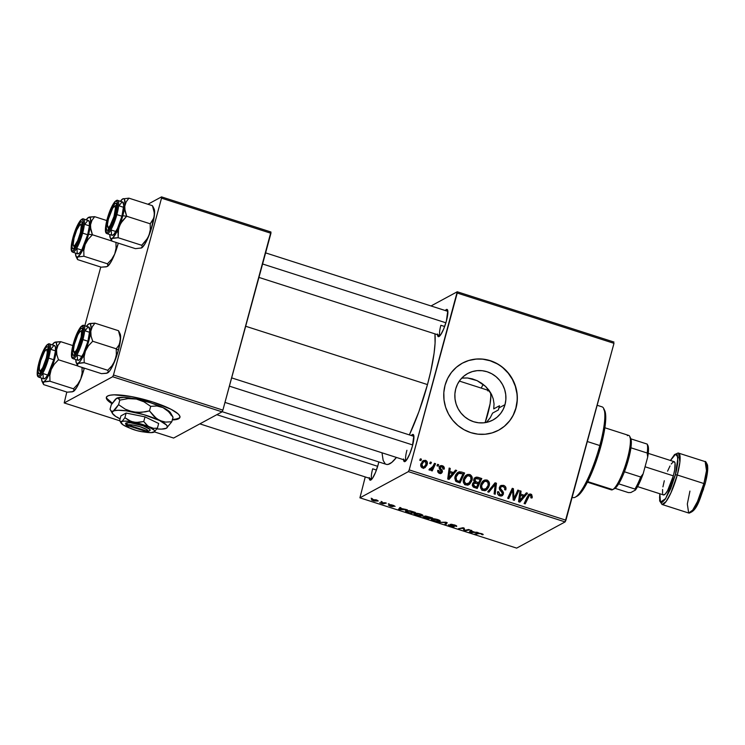 <?xml version="1.0" encoding="UTF-8"?>
<svg xmlns="http://www.w3.org/2000/svg" width="745" height="745" viewBox="0 0 745 745"><rect width="100%" height="100%" fill="white"/><g stroke="black" fill="none" stroke-linecap="round" stroke-linejoin="round"><path stroke-width="1.12" d="M106.47 397.113A38.107 7.906 -164.8 0 0 112.299 403.175L106.74 398.314M111.964 403.669A38.107 7.906 15.2 0 1 106.367 397.402A38.107 7.906 15.2 0 1 152.986 402.058L131.614 396.638L114.125 394.831L110.251 395.185L107.653 396.005L106.405 397.262L106.582 398.91L108.155 400.885L111.964 403.669M505.008 404.647A26.447 25.283 -118.4 0 1 492.957 420.012A26.447 25.283 -118.4 0 1 464.666 416.772A26.447 25.283 -118.4 0 1 455.744 388.843L457.532 384.122L460.214 379.885L463.66 376.299L467.748 373.496L472.33 371.587L477.219 370.647L482.22 370.712L487.156 371.774L491.83 373.794L496.068 376.7L499.699 380.378L502.586 384.681L504.626 389.449L505.725 394.496L505.855 399.627L505.008 404.647L503.21 409.368L500.538 413.605L497.083 417.191L492.994 419.994L488.422 421.894L483.533 422.834L478.523 422.778L473.587 421.717L468.912 419.696L464.675 416.79L461.043 413.112L458.156 408.809L456.126 404.041L455.018 398.994L454.888 393.863L455.744 388.843A26.447 25.283 -118.4 0 1 467.795 373.478A26.447 25.283 -118.4 0 1 496.086 376.719A26.447 25.283 -118.4 0 1 505.008 404.647L499.01 407.887L505.008 404.647M498.34 409.983L499.01 407.887L498.34 409.983L492.585 413.093L490.303 417.647L492.585 413.093L498.34 409.983A71.445 14.881 107.8 0 0 498.926 407.86L498.34 409.983M487.118 421.679L490.303 417.647L486.383 422.415M498.582 430.219A38.107 36.421 61.6 0 0 515.857 408.13L516.024 408.046A38.107 36.421 -118.4 0 1 498.666 430.172A38.107 36.421 -118.4 0 1 457.905 425.507A38.107 36.421 -118.4 0 1 445.054 385.267L443.824 392.503L444.011 399.897L445.603 407.17L448.537 414.043L452.699 420.236L457.933 425.535L464.033 429.716L470.765 432.631L477.88 434.158L485.088 434.242L492.128 432.892L498.722 430.144L504.616 426.112L509.58 420.944L513.435 414.844L516.024 408.046L517.254 400.81L517.067 393.407L515.475 386.143L512.541 379.27L508.379 373.077L503.145 367.779L497.045 363.597L490.312 360.682L483.198 359.155L475.99 359.062L468.95 360.422L462.356 363.169L456.462 367.201L451.489 372.37L447.643 378.469L445.054 385.267A38.107 36.421 -118.4 0 1 462.412 363.141A38.107 36.421 -118.4 0 1 503.173 367.797A38.107 36.421 -118.4 0 1 516.024 408.046L515.857 408.13A38.107 36.421 61.6 0 0 503.043 367.918A38.107 36.421 61.6 0 0 462.328 363.188M372.677 468.81L376.439 470.021L372.677 468.81A12.702 2.645 -72.2 0 0 371.913 479.044M369.278 477.508L370.163 480.18L372.509 478.253L375.517 472.395L378.171 464.563A14.285 2.98 107.8 0 0 378.823 461.947L378.171 464.563A14.285 2.98 107.8 0 1 370.814 480.05A14.285 2.98 107.8 0 1 369.297 478.234M437.483 333.993L438.377 336.656L440.714 334.738L443.722 328.871L446.385 321.039A14.285 2.98 107.8 0 0 447.559 309.939A14.285 2.98 107.8 0 0 445.268 310.525L447 309.417L447.792 310.712L446.385 321.039A14.285 2.98 107.8 0 1 439.029 336.526A14.285 2.98 107.8 0 1 437.511 334.719M406.919 450.287A12.702 2.645 -72.2 0 0 406.165 460.522A12.702 2.645 107.8 0 1 406.919 450.287M403.52 458.985L404.414 461.658L406.751 459.74L409.759 453.873L412.423 446.041A14.285 2.98 107.8 0 0 413.596 434.94A14.285 2.98 107.8 0 0 411.305 435.527L413.047 434.419L413.829 435.713L412.423 446.041A14.285 2.98 107.8 0 1 405.066 461.528A14.285 2.98 107.8 0 1 403.548 459.712M440.882 325.286L444.644 326.496L440.882 325.286A12.702 2.645 107.8 0 0 440.127 335.529L258.943 277.419M245.673 326.254L427.472 384.578A73.038 15.207 -72.2 0 0 434.94 333.89L435.071 343.166L434.074 353.288L430.768 371.327L427.472 384.578L245.673 326.254M408.381 471.622L565.11 521.91L516.657 548.115L359.919 497.828L408.381 471.622L409.201 469.899L457.244 293.046L613.982 343.333L565.93 520.196L409.201 469.899L457.244 291.77L613.982 342.057L457.244 291.77L431.02 305.953L457.244 291.77L457.244 293.046L613.982 343.333L565.11 521.91L565.93 520.196L409.201 469.899L408.381 471.622L359.919 497.828L365.246 476.94L359.919 497.828L516.657 548.115L565.11 521.91L408.381 471.622M388.35 503.769L389.43 504.114L388.35 503.769M381.095 501.441L382.166 501.785L381.095 501.441M414.276 513.491C413.475 513.864 414.239 514.478 416.576 515.326L420.078 516.08L422.769 515.847L422.918 515.307L422.769 515.847C423.486 515.466 422.722 514.87 420.459 514.031L416.092 513.231L413.997 513.789L416.166 515.195L421.027 516.136L423.002 515.549L420.459 514.031C417.228 513.175 415.17 512.988 414.276 513.491L414.006 513.771M406.276 509.515L400.549 508.36L400.987 507.82L399.907 507.475L398.454 509.487L407.45 509.897L400.549 508.36L400.987 507.82L399.907 507.475L398.454 509.487L406.276 509.515M424.557 516.155L425.274 516.881L425.497 516.043L425.274 516.881L423.141 516.807L423.914 517.617L424.166 516.704L423.914 517.617L427.956 518.948L428.124 518.334L427.956 518.948L432.575 517.952L424.78 516.08L425.274 516.881L423.076 517.123L427.956 518.948L432.575 517.952L424.445 516.266M445.836 522.208L438.442 522.32L445.948 522.599L444.84 524.368L445.92 524.713L447.214 522.655L445.836 522.208L438.442 522.32L445.948 522.599L444.84 524.368L445.92 524.713L447.214 522.655L445.836 522.208M483.058 534.668L481.577 533.644L478.234 533.271L474.854 533.997L475.943 534.351L476.111 533.727L475.943 534.351L479.342 533.187L479.221 533.644L481.242 533.541L481.587 534.454L482.704 534.78L483.198 534.5L482.751 534.1L479.501 533.197L474.854 533.997L479.91 533.56L483.198 534.528M468.586 529.509L464.712 530.365L464.163 528.093L463.027 527.73L458.408 528.717L463.381 528.214L463.902 530.487L465.038 530.85L469.676 529.863L468.586 529.509L464.712 530.365L464.163 528.093L463.027 527.73L458.408 528.717L463.381 528.214L463.902 530.487L465.038 530.85L469.676 529.863L468.586 529.509M477.117 532.247L475.068 532.265L471.389 531.083L471.827 530.552L470.747 530.207L469.285 532.209L478.29 532.619L475.068 532.265L471.389 531.083L471.827 530.552L470.747 530.207L469.285 532.209L470.607 532.638L477.117 532.247M450.185 524.303L453.09 525.756L453.128 526.417L450.93 526.063L448.434 524.787L450.557 526.24L454.217 526.752L451.312 524.862L451.396 524.229L455.661 525.383L455.4 526.119L456.638 525.961L456.508 526.445C457.16 526.119 456.415 525.597 454.273 524.89L450.082 524.378L452.82 526.473L448.257 524.918L453.09 526.827L454.264 526.454L451.284 524.629L456.508 526.445L456.48 525.821L450.045 524.443M431.485 519.014C430.685 519.386 431.448 519.991 433.776 520.848L437.287 521.602L439.978 521.37L440.118 520.829L439.978 521.37C440.695 520.988 439.923 520.382 437.66 519.554L433.292 518.753L431.206 519.312L433.376 520.718L438.228 521.658L440.211 521.072L437.66 519.554C434.437 518.697 432.379 518.511 431.485 519.014L431.206 519.293M394.943 506.46L393.081 505.25L390.222 504.7L392.168 505.827L390.594 506.097L388.471 505.091L390.287 506.218L393.137 506.619L391.125 504.765L395.046 506.367L391.637 504.859L389.849 504.868L391.935 506.33L388.424 505.129L391.628 506.572L393.211 506.47L391.134 505.063L395.074 506.33M405.746 510.809L406.882 512.16L410.746 513.426L410.914 512.811L410.746 513.426L415.375 512.439L409.899 510.8L406.407 510.604L405.494 511.033L405.969 511.713L410.746 513.426L415.375 512.439L410.579 510.958L405.476 511.089M371.643 499.485L373.273 500.761L378.115 500.761L372.258 499.308L371.615 499.988L374.111 501.003L378.134 501.04L376.281 499.858L371.457 499.671M385.24 502.763L379.717 502.763L382.967 503.844L386.329 503.117L380.471 502.726L382.967 503.844L386.329 503.117L385.24 502.763M371.15 498.247L372.221 498.591L371.15 498.247M437.594 464.349L436.933 465.765L438.041 466.119L438.675 464.694L437.594 464.349L436.933 465.765L438.041 466.119L438.675 464.694L437.594 464.349M430.34 462.021L429.679 463.437L430.778 463.79L431.411 462.366L430.34 462.021L429.679 463.437L430.778 463.79L431.411 462.366L430.34 462.021M465.867 475.375L468.056 475.394L469.704 474.5L466.668 474.835L463.53 479.147C462.738 481.782 463.511 483.719 465.839 484.967L469.341 484.371L468.363 484.902L472.023 480.18L470.551 480.981L472.023 480.18C472.74 477.601 471.967 475.71 469.704 474.5L467.571 474.472L465.336 475.869L463.884 478.113L463.26 480.851L463.856 483.365L465.439 484.809L467.674 485.097L469.834 483.98L471.836 480.795L472.19 477.666L470.467 474.854L469.704 474.5L468.056 475.394L468.558 475.589M455.521 470.104L453.472 472.553L449.803 471.38L450.231 468.4L449.151 468.056L447.717 479.007L449.03 479.426L456.685 470.477L455.521 470.104L453.472 472.553L449.803 471.38L450.231 468.4L449.151 468.056L447.717 479.007L449.03 479.426L456.685 470.477L455.521 470.104M474.528 482.052L473.066 482.835L474.528 482.052L472.404 484.148L473.187 486.988L477.219 488.469L481.819 478.541L480.162 479.426L481.819 478.541L476.418 477.089L474.025 478.923L473.773 480.888L474.528 482.052L472.693 483.403L472.339 485.693L473.513 487.193L477.219 488.469L481.819 478.541L477.675 477.21L476.027 478.094L477.005 478.411L476.027 478.094L477.675 477.21L475.478 477.387L473.811 479.519L474.528 482.052L473.708 482.313M495.08 482.797L487.714 491.84L488.869 492.212L495.192 484.455L494.103 493.888L495.192 494.233L496.459 483.235L495.08 482.797L487.714 491.84L488.869 492.212L495.192 484.455L494.103 493.888L495.192 494.233L496.459 483.235L495.08 482.797M532.312 497.111L531.651 494.531L530.272 494L528.745 494.447L524.117 503.518L525.206 503.871L529.425 495.425L530.85 495.555L530.84 497.818L531.949 498.032L532.312 497.111L530.943 497.846L532.312 497.111L530.822 494.112L529.062 494.233L524.117 503.518L525.206 503.871L529.481 495.388L530.412 495.313L531.185 496.943L530.84 497.818L531.949 498.032L532.312 497.111M517.831 490.098L513.976 498.517L513.407 488.673L512.271 488.31L507.671 498.237L508.761 498.591L512.625 490.154L513.165 500.007L514.301 500.37L518.92 490.443L517.831 490.098L513.976 498.517L513.407 488.673L512.271 488.31L507.671 498.237L508.761 498.591L512.625 490.154L513.165 500.007L514.301 500.37L518.92 490.443L517.831 490.098M526.361 492.836L524.312 495.285L520.643 494.103L521.072 491.132L519.991 490.787L518.557 501.73L519.87 502.158L527.525 493.209L526.361 492.836L524.312 495.285L520.643 494.103L521.072 491.132L519.991 490.787L518.557 501.73L519.87 502.158L527.525 493.209L526.361 492.836M501.925 494.484L503.48 494.019L502.884 491.337L501.664 491.989L502.884 491.337L501.795 490.154L500.538 490.843L501.795 490.154L500.565 488.646L499.42 489.269L500.565 488.646L500.538 487.64L499.299 488.31L501.329 486.625L503.117 486.56L504.793 488.087L504.654 489.716L505.762 489.931C506.404 487.696 505.659 486.168 503.518 485.358L501.003 485.442L499.327 487.882L499.681 489.838L502.372 492.92L502.083 494.335L500.864 494.792L499.476 494.298L498.805 491.868L497.697 491.635L497.52 492.482L497.884 494.335L499.243 495.639L500.985 496.068L502.586 495.5L503.518 492.613L500.677 488.869L500.687 487.267L501.944 486.429L503.657 486.783L504.756 487.938L504.654 489.716L505.762 489.931L505.985 488.515L505.725 487.1L504.188 485.619L503.518 485.358L502.326 486.411M483.067 480.897L485.265 480.916L486.904 480.022L483.878 480.348L480.739 484.669C479.948 487.304 480.711 489.242 483.049 490.489L486.55 489.893L485.572 490.415L489.223 485.703L487.752 486.494L489.223 485.703C489.94 483.123 489.167 481.233 486.904 480.022L484.781 479.994L482.546 481.391L481.084 483.635L480.469 486.364L481.056 488.888L482.639 490.331L484.874 490.62L487.044 489.502L488.822 486.913L489.39 483.188L487.668 480.367L486.904 480.022L485.265 480.916L485.768 481.112M440.276 467.376L442.008 466.659L443.042 469.061L444.253 468.866L443.294 466.193L441.366 465.541L439.997 465.942L439.196 468.298L441.31 471.632L439.718 472.432L438.842 470.523L437.725 470.319L437.837 472.041L439.084 473.243L441.31 473.354L442.437 471.771L442.223 470.393L440.323 468.111L440.528 466.91L442.39 466.826L443.042 469.061L444.188 469.127C444.569 467.441 443.946 466.305 442.325 465.718L440.221 465.802L439.187 467.115L439.345 468.67L441.273 471.799L439.857 472.479L438.842 470.523L437.725 470.319L439.55 473.42L441.375 473.317L442.39 471.967L440.323 468.111L440.798 466.696L439.103 467.618M461.546 472.032L459.144 471.836L457.356 472.796L455.661 474.947L454.757 477.983L455.633 481.13L460.01 482.946L464.61 473.019L461.546 472.032L459.907 472.926L460.512 473.122L459.907 472.926L461.546 472.032L458.25 472.172L454.999 476.67L456.154 481.559L460.01 482.946L464.61 473.019L461.546 472.032M422.49 461.155L425.525 460.326L423.281 460.568L420.897 463.967C420.348 465.802 420.888 467.134 422.536 467.962L424.771 467.776L427.257 464.191L425.777 464.992L427.257 464.191C427.742 462.394 427.164 461.108 425.525 460.326L422.508 461.136L420.702 465.141L421.987 467.72L425.078 467.59L426.997 465.01L427.379 462.449L425.525 460.326L424.212 461.341M434.484 463.353L432.016 468.111L430.74 469.089L429.725 468.67L428.971 469.722L429.437 470.151L431.839 469.08L431.141 470.57L432.23 470.924L435.574 463.697L434.484 463.353L433.106 466.23L428.971 469.722L430.657 470.067L431.839 469.08L431.141 470.57L432.23 470.924L435.574 463.697L434.484 463.353M420.385 458.827L419.733 460.252L420.832 460.596L421.465 459.171L420.385 458.827L419.733 460.252L420.832 460.596L421.465 459.171L420.385 458.827M499.495 405.755L493.739 408.865L494.037 403.902L493.739 408.865L499.495 405.755A71.445 14.881 107.8 0 1 498.926 407.86L499.495 405.755M483.16 384.346L481.233 388.098A49.217 10.253 -72.2 0 1 483.16 384.346M493.274 399.013L494.037 403.902L493.274 399.013L491.542 394.422L493.274 399.013M488.934 390.184L491.542 394.422L485.591 386.431L488.934 390.184M481.596 383.209L485.591 386.431L477.098 380.648L481.596 383.209M472.358 378.888L477.098 380.648L467.553 377.985L472.358 378.888M462.952 377.976L467.553 377.985L461.723 378.134M112.653 376.737L222.075 411.845L173.613 438.051L154.42 431.895L173.613 438.051L222.075 411.845L222.885 410.123L113.473 375.014L161.525 198.161L270.938 233.269L222.885 410.123L270.938 231.993L161.516 196.885L270.938 231.993L270.938 233.269L161.525 198.161L161.516 196.885L147.901 204.251L161.516 196.885L161.525 198.161L113.473 375.014L222.885 410.123L222.075 411.845L112.653 376.737L113.473 375.014L112.653 376.737L64.2 402.943L112.653 376.737M119.768 420.776L64.2 402.943L66.808 392.038L64.2 402.943L119.768 420.776M172.151 419.947L178.623 418.783L179.862 417.517L179.694 415.868L178.12 413.894L171.043 409.284L152.986 402.058A38.107 7.906 15.2 0 1 179.908 417.386A38.107 7.906 15.2 0 1 172.3 419.947M84.818 325.761L100.771 267.045L84.818 325.761M222.15 411.678L386.273 464.34A73.038 15.207 -72.2 0 0 396.433 457.43L391.796 462.412L388.089 464.414L386.525 464.414M409.368 434.903A73.038 15.207 -72.2 0 0 427.472 384.578L418.867 411.743L409.368 434.903M385.174 463.744L383.163 460.419L382.027 452.979M513.277 414.928L515.857 408.13L517.086 400.894M516.9 393.5L515.307 386.227L512.374 379.363L508.211 373.161L502.987 367.872M496.887 363.69L490.145 360.776L483.039 359.239M475.822 359.155L468.782 360.506M504.449 426.196L509.422 421.027M517.254 491.328L518.92 490.443L517.281 491.328L514.162 498.023L517.254 491.328M513.92 498.554L513.231 500.025L513.92 498.554M511.023 491.02L512.625 490.154L511.023 491.02M510.977 491.039L509.841 493.665L511.489 492.78L509.841 493.665L507.699 498.247L510.977 491.039M511.703 489.539L513.407 488.673L511.768 489.567L511.843 490.573L511.703 489.539M512.858 495.974L513.92 495.397L512.858 495.974M513.091 499.001L513.976 498.517L513.091 499.001M525.43 493.944L527.525 493.209L525.886 494.093L519.181 501.934L525.43 493.944M519.861 491.793L521.072 491.132L519.861 491.793M519.47 494.736L520.643 494.103L519.47 494.736M519.423 495.127L520.364 495.434L519.423 495.127M522.767 496.123L524.312 495.285L522.767 496.123M523.39 496.319L518.595 501.432L519.675 500.845L520.112 498.144L518.939 498.768L520.112 498.144L520.457 495.378L519.302 496.002L520.457 495.378L523.39 496.319L519.675 500.845L520.457 495.378L523.39 496.319M529.481 495.388L526.827 497.725L528.466 496.841L526.827 497.725L524.135 503.527L527.386 496.692M528.317 494.876L530.822 494.112L529.173 495.006L529.788 495.276M529.816 495.295L528.084 494.904M527.516 496.533L528.093 496.179M501.329 486.625L499.355 487.752M500.137 486.085L501.879 486.243L503.518 485.358L500.882 485.507L499.439 487.398L502.391 493.739L501.73 494.615L498.833 495.397L500.193 494.661L498.731 492.11L497.511 492.771L498.805 491.868L497.511 492.566L498.805 491.868L497.632 491.858C497.25 493.814 497.986 495.155 499.83 495.872L502.177 495.779L503.48 494.019L501.273 496.049M499.346 495.686L501.73 494.615M502.54 486.504L499.96 486.122M500.184 495.444L499.225 495.676M501.348 495.965L501.953 494.205M499.271 487.835L499.914 487.407M494.168 483.915L496.459 483.235L494.745 484.697L494.168 483.915M493.19 485.814L495.192 484.455L493.544 485.349L492.091 487.202L493.739 486.308L492.091 487.202L488.152 491.979L492.613 486.56M485.153 490.592L487.584 486.587L484.902 490.778M486.057 490.191L486.55 489.893M486.029 481.261L483.132 480.879M483.999 489.865L482.425 490.285M480.776 484.436L483.188 482.173M485.917 488.813L482.062 490.005L483.412 489.269L481.764 487.556L481.782 485.125L480.506 485.814L481.782 485.125L483.44 482.201L485.656 481.112L487.882 482.36L488.161 485.302L486.336 488.496L483.412 489.269C481.773 488.375 481.233 486.997 481.782 485.125L484.371 481.484L486.494 481.223C488.124 482.108 488.673 483.468 488.161 485.302L485.917 488.813L483.933 489.903M481.773 490.163L484.278 489.698M484.371 481.484L480.842 484.315M480.18 479.426L476.148 488.124L480.18 479.426M474.686 477.992L474.174 478.122M473.783 482.453L474.714 482.862L476.362 481.968L474.872 479.892L475.85 478.607L480.19 479.352L478.644 482.704L476.362 481.968L474.714 482.862L475.412 483.086L473.727 482.406M473.596 480.022L474.23 479.482M478.104 483.868L476.67 486.96L475.124 487.798L476.67 486.96L474.826 486.364L473.41 487.137L474.826 486.364L473.494 484.455L472.265 485.116L474.481 483.179L478.104 483.868L476.67 486.96L473.773 485.87L473.634 484.054L474.938 483.067L478.104 483.868M478.644 482.704L477.089 483.542L478.644 482.704L475.366 481.521L474.872 479.892L473.708 480.525L476.474 478.42L480.19 479.352L478.644 482.704M475.85 478.607L473.736 479.864M439.336 468.642L440.323 468.111L439.336 468.642M440.165 469.704L441.161 469.164L440.165 469.704M440.835 472.386L442.39 471.967L440.435 473.559M437.632 471.175L438.842 470.523L437.632 471.175M438.768 473.066L439.857 472.479L438.768 473.066M441.273 471.799L439.857 472.479M439.625 472.684L439.69 472.032M439.494 466.426L442.325 465.718L440.854 466.668M440.826 472.06L440.36 473.68M439.233 466.463L440.938 466.696M439.718 466.426L440.202 466.482M454.59 471.222L456.685 470.477L455.046 471.362L448.341 479.203L454.59 471.222M449.021 469.061L450.231 468.4L449.021 469.061M448.63 472.004L449.803 471.38L448.63 472.004M448.583 472.404L449.524 472.703L448.583 472.404M451.926 473.392L453.472 472.553L451.926 473.392M452.55 473.596L447.754 478.7L448.835 478.113L449.272 475.412L448.108 476.046L449.272 475.412L449.617 472.647L448.462 473.271L449.617 472.647L452.55 473.596L448.835 478.113L449.617 472.647L452.55 473.596M462.952 473.904L464.61 473.019L462.971 473.904L458.939 482.602L462.952 473.904M457.411 472.749L459.823 471.753L458.175 472.637L459.907 472.926L457.281 472.786M455.288 475.943L457.523 474.044M462.99 473.829L459.46 481.438L457.914 482.276L459.46 481.438L457.896 480.935L456.434 481.726L457.896 480.935L456.592 480.32L455.465 480.935L456.592 480.32L456.052 477.079L454.776 477.778L456.052 477.079L458.594 473.401L462.99 473.829L459.46 481.438L456.741 480.432L455.921 479.221L456.219 476.549L457.598 474.192L459.572 473.075L462.99 473.829M458.594 473.401L455.148 476.167M467.953 485.07L470.374 481.065L467.702 485.256M468.847 484.669L469.341 484.371M468.819 475.738L465.932 475.357M466.789 484.343L465.215 484.762M463.567 478.914L465.979 476.651M468.717 483.291L464.861 484.483L466.212 483.747L464.554 482.034L464.573 479.612L463.306 480.292L464.573 479.612L466.23 476.679L468.447 475.599L470.672 476.837L470.961 479.78L469.136 482.974L466.212 483.747C464.573 482.853 464.023 481.475 464.573 479.612L467.162 475.962L469.285 475.701C470.915 476.586 471.473 477.945 470.961 479.78L468.717 483.291L466.724 484.38M464.563 484.641L467.068 484.175M467.162 475.962L463.632 478.802M425.488 465.523L423.933 468.074M424.417 461.453L422.257 461.211M423.43 468.484L425.497 465.495M424.548 467.385L424.995 466.668M420.785 464.06L422.424 462.291M426.159 463.967L424.203 466.864L421.791 467.59L422.843 467.022L421.968 464.312L420.711 464.992L421.968 464.312L423.97 461.444L425.265 461.276L426.065 464.265L424.054 466.938L422.201 466.584L421.968 464.312L423.672 461.639L425.907 461.714L426.159 463.967M422.294 467.869L424.203 466.864M423.97 461.444L420.953 463.762M429.763 463.25L431.411 462.366L429.772 463.25M433.897 464.582L435.574 463.697L433.925 464.591L431.159 470.579L433.897 464.582M428.99 469.741L430.2 469.089L428.99 469.741M429.185 469.946L430.2 469.089M429.809 469.583L429.101 469.974M437.026 465.578L438.675 464.694L437.026 465.578M419.817 460.065L421.465 459.171L419.826 460.065M465.206 530.226L465.038 530.85L465.206 530.226M464.368 528.745L463.902 530.487L464.368 528.745M463.958 528.028L463.576 529.444L463.958 528.028M463.586 527.907L463.371 528.699L463.586 527.907M462.403 527.86L462.235 528.494L462.403 527.86M459.665 528.447L459.497 529.071L459.665 528.447M471.557 530.468L471.389 531.083L471.557 530.468M474.137 532.256L470.412 532.303L470.961 530.272L470.412 532.303L471.25 530.365L470.849 531.828L471.445 530.431L471.203 531.315L474.137 532.256L470.412 532.303L471.203 531.315L474.137 532.256M482.127 533.839L481.931 534.351M454.217 526.752L453.631 526.026M446.544 522.441L445.92 524.713L446.544 522.441M438.917 521.016L434.149 520.681L432.528 519.377L432.696 518.762L432.528 519.377L437.324 519.451L438.917 521.016L437.464 521.267L434.149 520.681L432.333 519.591L436.412 519.479L438.917 521.016L439.261 520.187M432.556 518.762L432.528 519.377M428.841 518.175L427.406 518.483L424.231 517.142L425.227 517.114L425.516 516.043L425.227 517.114L428.841 518.175L427.406 518.483L424.166 517.198L428.841 518.175M430.945 517.719L429.39 518.054L425.749 516.062L431.02 517.458L429.39 518.054L425.553 516.564L430.945 517.719M394.04 505.594L393.788 506.153M400.717 507.736L400.549 508.36L400.717 507.736M403.296 509.524L399.571 509.571L400.121 507.541L399.571 509.571L400.41 507.634L400.018 509.096L400.605 507.699L400.363 508.584L403.296 509.524L399.571 509.571L400.363 508.584L403.296 509.524M413.745 512.206L410.197 512.96L407.329 512.001L406.966 510.549L406.798 511.163C407.58 510.688 409.433 510.884 412.358 511.759L413.745 512.206L410.197 512.96L408.632 512.458L406.593 511.48L407.999 510.93L413.745 512.206M421.707 515.493L416.939 515.158L415.319 513.854L415.487 513.24L415.319 513.854L420.115 513.929L421.707 515.493L420.255 515.745L416.939 515.158L415.123 514.069L419.202 513.957L421.707 515.493L422.052 514.665M415.347 513.24L415.319 513.854M376.905 500.808L373.58 500.64L372.863 499.271L372.714 499.83L376.076 499.793L376.905 500.808L374.204 500.808L372.612 500.137L373.18 499.699L376.02 499.997L376.905 500.808L377.184 500.193M372.751 499.271L372.714 499.83M383.154 503.154L382.967 503.844L383.154 503.154M379.717 502.763L380.453 502.726L379.717 502.763M406.807 510.558L406.798 511.163M172.458 419.351A38.107 7.906 -164.8 0 0 179.964 417.079M176.183 418.997L178.781 418.178M604.661 410.467L603.729 408.539A47.633 9.918 107.8 0 1 599.818 445.547L600.889 446.236A46.041 9.592 -72.2 0 0 604.661 410.467A46.041 9.592 -72.2 0 0 604.148 409.638M572.151 497.306L572.942 497.558A47.633 9.918 -72.2 0 0 599.818 445.547L587.302 441.524L599.818 445.547A47.633 9.918 -72.2 0 0 602.053 406.854L597.155 405.28M487.835 413.857A28.58 5.951 107.8 0 1 485.125 422.648L490.08 403.837L490.853 395.949L490.489 392.494A28.58 5.951 107.8 0 1 487.835 413.857M489.074 390.613L487.77 390.883M603.729 409.219L605.415 412.963L605.443 423.179L602.956 437.883L598.356 454.841L592.322 471.473L587.405 482.192L582.627 490.368L577.17 496.142A46.041 9.592 -72.2 0 0 600.889 446.236L599.818 445.547A47.633 9.918 107.8 0 1 575.289 497.166A47.633 9.918 107.8 0 1 572.197 497.139M124.704 208.684L124.769 206.235A20.953 4.368 107.8 0 1 122.813 215.733L126.669 216.246L125.039 211.18L124.769 206.235L126.184 201.858L128.913 198.161L152.446 205.704L154.42 213.275L153.833 217.996L150.201 223.798L126.669 216.246L124.704 208.684M108.332 227.365A12.702 2.645 -72.2 0 0 108.91 229.255A12.702 2.645 -72.2 0 1 108.63 228.883L107.69 226.955A11.11 2.319 107.8 0 1 108.956 217.074A11.11 2.319 107.8 0 1 114.32 206.272A11.11 2.319 107.8 0 1 113.994 216.46L114.646 216.609L113.994 216.46L110.241 225.409L108.863 227.104L107.876 227.225L107.457 224.478L108.388 219.132L112.709 208.116L114.646 206.16L115.512 207.781L113.994 216.46A11.11 2.319 107.8 0 1 107.69 226.955M107.783 218.76L108.463 218.853L107.783 218.76L111.452 208.637L115.14 203.273L116.276 203.534L116.676 205.816L115.168 214.765A14.285 2.98 107.8 0 1 107.811 230.252A14.285 2.98 107.8 0 1 107.783 218.76A14.285 2.98 107.8 0 1 116.341 203.664A14.285 2.98 107.8 0 1 115.168 214.765L111.499 224.888L107.811 230.252L106.675 229.991L106.274 227.719L107.783 218.76M107.606 219.403L107.206 219.077A16.511 3.436 107.8 0 1 115.708 201.178A16.511 3.436 107.8 0 1 115.745 214.458L116.881 214.607A17.461 3.641 -72.2 0 0 117.533 200.386M112.113 235.308L113.883 234.358L117.421 228.594L121.91 216.218A17.461 3.641 -72.2 0 0 122.729 202.035L117.701 200.414A17.461 3.641 107.8 0 1 116.881 214.607L121.91 216.218L123.754 205.275L122.664 202.016M153.554 208.283L154.522 210.677L154.345 215.724L150.807 230.438L147.65 238.214L141.699 245.273L118.166 237.72L118.502 228.911L120.718 223.304L126.669 216.246L150.201 223.798L150.313 229.683L148.972 235.504L145.014 243.82L141.587 247.936L135.441 248.653L111.908 241.101L111.424 238.949L113.054 238.074L118.166 237.72L141.699 245.273L142.36 246.791L140.926 248.141M111.908 241.101L111.433 240.309L111.908 241.101L135.441 248.653L141.587 247.936A20.953 4.368 -72.2 0 0 141.597 247.927A20.953 4.368 -72.2 0 0 148.972 235.504L145.946 240.747L141.699 245.273L142.36 246.791L141.587 247.936L142.183 247.424M153.107 207.231L152.446 205.704L128.913 198.161L122.767 198.878L122.171 199.39L123.428 198.664L124.434 199.26L124.964 204.298L123.465 213.172L120.345 223.528L116.425 232.57L112.765 237.888L111.359 238.661L110.353 238.055L109.757 234.554A20.953 4.368 107.8 0 0 110.251 237.869L111.48 240.402M120.28 201.504L122.767 198.878A20.953 4.368 107.8 0 1 124.769 206.235L126.184 201.858L128.913 198.161L122.767 198.878A20.953 4.368 107.8 0 0 122.757 198.878L122.757 198.878A20.953 4.368 107.8 0 0 120.429 201.299M121.873 202.174L118.604 206.309M111.145 229.851L111.527 234.824M112.057 235.29A17.461 3.641 -72.2 0 0 121.91 216.218L116.881 214.607A17.461 3.641 107.8 0 1 107.029 233.679L112.057 235.29M107.187 233.716A17.461 3.641 -72.2 0 0 116.881 214.607L115.745 214.458L117.384 206.179L117.021 201.476L115.708 201.178L114.795 201.923L112.625 205.089L109.152 212.93L106.46 222.066L105.464 229.423L106.488 232.505L108.155 231.602L110.325 228.445L115.745 214.458A16.511 3.436 107.8 0 1 107.243 232.347A16.511 3.436 107.8 0 1 107.206 219.077L107.168 219.114C103.453 234.405 106.703 233.138 107.029 233.679M114.32 206.272L116.211 205.248A12.702 2.645 -72.2 0 1 116.658 205.117A12.702 2.645 -72.2 0 0 115.084 206.318M111.433 240.309L112.02 238.447A20.953 4.368 107.8 0 1 110.251 237.869M119.396 226.014A20.953 4.368 107.8 0 1 112.02 238.447L118.166 237.72L118.045 231.835L119.396 226.014L122.422 220.771L126.669 216.246L122.813 215.733A20.953 4.368 107.8 0 1 119.396 226.014M148.972 235.504A20.953 4.368 -72.2 0 0 154.345 215.724L152.93 220.101L150.201 223.798L150.313 229.683L148.972 235.504M152.446 205.704L154.075 210.779L154.345 215.724A20.953 4.368 -72.2 0 0 154.103 208.935L152.874 206.412M262.594 263.981L445.882 322.79L262.594 263.981M80.842 224.841A12.702 2.645 -72.2 0 1 82.406 223.64A12.702 2.645 -72.2 0 0 81.959 223.77L80.078 224.794A11.11 2.319 107.8 0 1 80.423 232.505L81.121 232.533L80.423 232.505L81.242 226.08L80.749 224.767L79.724 225.046L76.735 230.009L74.034 238.065A11.11 2.319 107.8 0 1 80.078 224.794M74.034 238.065L73.215 244.49L73.708 245.803L74.733 245.524L77.722 240.56L80.423 232.505A11.11 2.319 107.8 0 1 76.623 242.842A11.11 2.319 107.8 0 1 73.438 245.478A11.11 2.319 107.8 0 1 74.034 238.065M73.438 245.478L74.379 247.405A12.702 2.645 -72.2 0 0 74.668 247.768A12.702 2.645 -72.2 0 1 74.09 245.878M90.452 227.206L90.527 224.757A20.953 4.368 107.8 0 1 88.562 234.256L92.417 234.768L90.797 229.702L90.527 224.757L91.942 220.38L94.662 216.674L106.796 220.567L94.662 216.674L89.549 217.028L87.919 217.912L89.735 217.317L90.508 218.583L90.527 224.757L88.562 234.256L85.153 244.537L88.171 239.294L92.417 234.768L90.452 227.206M73.531 237.283L74.211 237.376L73.531 237.283L77.21 227.16L80.898 221.796L82.025 222.057L82.434 224.338L80.926 233.287A14.285 2.98 107.8 0 1 73.569 248.774A14.285 2.98 107.8 0 1 73.531 237.283A14.285 2.98 107.8 0 1 82.099 222.187A14.285 2.98 107.8 0 1 80.926 233.287L77.247 243.41L73.559 248.774L72.433 248.513L72.023 246.241L73.531 237.283M77.871 253.831L79.631 252.881L81.931 249.538L87.659 234.74L82.63 233.129L87.659 234.74A17.461 3.641 -72.2 0 0 88.478 220.557L83.449 218.937A17.461 3.641 107.8 0 1 82.63 233.129L81.503 232.98A16.511 3.436 107.8 0 1 72.991 250.869A16.511 3.436 107.8 0 1 72.954 237.599L71.324 245.869L71.678 250.571L72.237 251.028L73.904 250.124L77.257 244.677L80.59 236.063L82.797 227.188L83.123 221.042L82.211 219.542L80.553 220.446L77.201 225.893L72.954 237.599A16.511 3.436 107.8 0 1 81.466 219.701A16.511 3.436 107.8 0 1 81.503 232.98L82.63 233.129A17.461 3.641 -72.2 0 0 83.291 218.909M111.834 240.998L92.417 234.768L111.834 240.998M107.336 266.459A20.953 4.368 -72.2 0 0 107.345 266.449L108.109 265.313L107.448 263.795L111.694 259.269L114.721 254.026L110.772 262.333L107.345 266.449A20.953 4.368 -72.2 0 0 114.721 254.026A20.953 4.368 -72.2 0 0 118.297 243.149L114.721 254.026L116.071 248.206L115.959 242.321L116.071 248.206L114.721 254.026L111.694 259.269L107.448 263.795L83.915 256.243L83.803 250.357L85.153 244.537L81.196 252.853L77.769 256.96L83.915 256.243L107.448 263.795L107.932 265.946L106.302 266.822L101.19 267.176L77.657 259.623L77.005 258.105L77.769 256.96L76.102 256.578L75.515 253.077A20.953 4.368 107.8 0 0 75.999 256.392L77.229 258.925M77.657 259.623L77.191 258.832L77.657 259.623L101.19 267.176L106.684 266.663M86.038 220.026L88.515 217.4A20.953 4.368 107.8 0 1 90.527 224.757L91.942 220.38L94.662 216.674L88.515 217.4A20.953 4.368 107.8 0 0 86.178 219.812M72.945 252.229A17.461 3.641 -72.2 0 0 82.63 233.129A17.461 3.641 107.8 0 1 72.777 252.201L77.806 253.812A17.461 3.641 -72.2 0 0 87.659 234.74L89.391 225.996L89.381 222.122L88.413 220.539M87.621 220.697L84.362 224.832M76.903 248.374L77.275 253.347M77.191 258.832L77.769 256.96A20.953 4.368 107.8 0 1 75.999 256.392M85.153 244.537A20.953 4.368 107.8 0 1 77.769 256.96L83.915 256.243L83.803 250.357L85.153 244.537L88.171 239.294L92.417 234.768L88.562 234.256A20.953 4.368 107.8 0 1 85.153 244.537M107.345 266.449L107.932 265.946M81.41 339.012L80.702 338.984A11.11 2.319 107.8 0 1 76.903 349.321A11.11 2.319 107.8 0 1 73.727 351.947A11.11 2.319 107.8 0 1 74.323 344.544L73.476 349.759L73.988 352.283L75.692 351.258L77.219 348.725L81.131 337.038L81.531 332.559L81.037 331.246L80.004 331.525L77.815 334.794L74.323 344.544A11.11 2.319 107.8 0 1 80.367 331.274A11.11 2.319 107.8 0 1 80.702 338.984L81.41 339.012M73.727 351.947L74.668 353.884A12.702 2.645 -72.2 0 0 74.956 354.248A12.702 2.645 -72.2 0 1 74.379 352.357M412.702 444.97L229.404 386.152L412.702 444.97M81.131 331.32A12.702 2.645 -72.2 0 1 82.695 330.119A12.702 2.645 -72.2 0 0 82.248 330.249L80.367 331.274M118.958 331.497L118.483 330.706L94.95 323.153L118.483 330.706L118.958 331.497L120.113 335.772L120.383 340.716L118.967 345.093L116.239 348.8L116.35 354.685L115.009 360.506A20.953 4.368 -72.2 0 0 118.418 350.215L116.239 348.8L116.35 354.685L115.009 360.506L111.983 365.748L107.736 370.274L84.204 362.722L84.092 356.836L85.433 351.016L88.459 345.764L92.706 341.247L91.076 336.181L90.806 331.227L92.222 326.859L94.95 323.153L89.838 323.507L88.208 324.392L89.465 323.665L90.471 324.261L91.058 327.604L88.851 340.726L83.459 355.579L80.535 360.813L78.057 363.439L84.204 362.722L107.736 370.274L108.398 371.792L106.591 373.301L101.478 373.655L77.946 366.102L101.478 373.655L106.963 373.143M73.82 343.762A14.285 2.98 107.8 0 1 82.388 328.666A14.285 2.98 107.8 0 1 81.214 339.767L77.536 349.889L74.64 354.601L73.196 355.384L72.312 352.711L73.178 346.351L75.506 338.444L78.504 331.655L81.177 328.275L82.313 328.536L82.621 332.605L81.214 339.767A14.285 2.98 107.8 0 1 73.848 355.253A14.285 2.98 107.8 0 1 73.82 343.762L74.5 343.855L73.82 343.762M73.224 358.708A17.461 3.641 -72.2 0 0 82.919 339.608L81.782 339.45A16.511 3.436 107.8 0 1 73.28 357.349A16.511 3.436 107.8 0 1 73.243 344.069L71.613 352.338L71.967 357.051L73.28 357.349L74.193 356.604L77.536 351.156L82.527 336.461L83.533 329.104L82.499 326.021L80.832 326.925L78.663 330.082L73.243 344.069A16.511 3.436 107.8 0 1 81.745 326.18A16.511 3.436 107.8 0 1 81.782 339.45L82.919 339.608A17.461 3.641 107.8 0 1 73.066 358.68C72.749 358.112 69.481 359.444 73.215 344.106C75.413 336.265 77.964 330.473 80.87 326.729C82.416 325.388 83.365 324.95 83.738 325.416A17.461 3.641 107.8 0 1 82.919 339.608L87.947 341.219L82.919 339.608A17.461 3.641 -72.2 0 0 83.58 325.388M73.066 358.68L78.095 360.291A17.461 3.641 -72.2 0 0 87.947 341.219L89.791 330.277L88.702 327.018M118.977 332.857L119.144 332.223L118.977 332.857M119.591 333.285L120.569 335.669L120.383 340.716L118.967 345.093L116.239 348.8L92.706 341.247L116.239 348.8L118.418 350.215L113.035 365.069L110.111 370.302L107.625 372.928A20.953 4.368 -72.2 0 0 107.634 372.928A20.953 4.368 -72.2 0 0 115.009 360.506L111.983 365.748L107.736 370.274L108.398 371.792L107.625 372.928L108.221 372.416M77.946 366.102L77.284 364.584L78.057 363.439L76.39 363.057L75.794 359.556A20.953 4.368 107.8 0 0 76.288 362.871L77.517 365.404M118.483 330.706L120.457 338.267L118.418 350.215A20.953 4.368 -72.2 0 0 120.383 340.716A20.953 4.368 -72.2 0 0 120.141 333.937L118.911 331.404M86.318 326.506L88.804 323.879A20.953 4.368 107.8 0 1 90.806 331.227A20.953 4.368 107.8 0 1 85.433 351.016L88.459 345.764L92.706 341.247L91.076 336.181L90.806 331.227L92.222 326.859L94.95 323.153L88.804 323.879A20.953 4.368 107.8 0 1 88.804 323.879L88.795 323.879A20.953 4.368 107.8 0 0 86.467 326.291M77.182 354.853L77.564 359.826M78.151 360.31L79.92 359.351L83.459 353.586L87.947 341.219A17.461 3.641 -72.2 0 0 88.767 327.027L83.738 325.416M87.91 327.176L84.641 331.311M77.48 365.311L78.057 363.439A20.953 4.368 107.8 0 1 76.288 362.871M82.239 362.731L84.204 362.722L84.092 356.836L85.433 351.016A20.953 4.368 107.8 0 1 78.057 363.439L82.239 362.731M46.432 360.133L45.79 359.975A11.11 2.319 107.8 0 1 39.476 370.47A11.11 2.319 107.8 0 1 40.752 360.589L44.504 351.64L45.883 349.945L46.87 349.824L47.289 352.571L46.358 357.917L42.81 367.564L40.649 370.619L39.373 370.2L39.41 366.428L40.752 360.589A11.11 2.319 107.8 0 1 46.116 349.796A11.11 2.319 107.8 0 1 45.79 359.975L46.432 360.133M39.476 370.47L40.416 372.407A12.702 2.645 -72.2 0 0 40.705 372.77A12.702 2.645 -72.2 0 1 40.128 370.88M377.678 466.314L216.804 414.695L377.678 466.314M46.879 349.843A12.702 2.645 -72.2 0 1 48.444 348.641A12.702 2.645 -72.2 0 0 47.997 348.772L46.116 349.796M73.978 390.939L73.382 391.451A20.953 4.368 -72.2 0 0 73.382 391.451L74.146 390.315L73.494 388.788L77.741 384.271L80.758 379.019L76.809 387.335L73.382 391.451A20.953 4.368 -72.2 0 0 80.758 379.019L82.108 373.198L81.997 367.322L82.108 373.198L80.758 379.019A20.953 4.368 -72.2 0 0 84.176 368.738L82.248 367.481L84.176 368.738L80.758 379.019L77.741 384.271L73.494 388.788L49.952 381.244L49.841 375.359L51.191 369.539L54.208 364.286L58.455 359.77L56.834 354.695L56.564 349.75L57.98 345.382L60.708 341.676L55.586 342.029L53.957 342.914L55.214 342.188L56.22 342.784L56.816 346.118L54.599 359.248L49.217 374.092L46.292 379.335L43.806 381.962L49.952 381.244L73.494 388.788L74.146 390.315L72.34 391.823L67.227 392.177L43.694 384.625L67.227 392.177L72.721 391.665M39.569 362.284A14.285 2.98 107.8 0 1 48.136 347.179A14.285 2.98 107.8 0 1 46.963 358.289L43.285 368.412L40.398 373.124L38.954 373.906L38.06 371.233L38.926 364.873L41.254 356.967L44.262 350.178L46.143 347.44L47.587 346.667L48.071 347.058L48.378 351.128L46.963 358.289A14.285 2.98 107.8 0 1 39.606 373.776A14.285 2.98 107.8 0 1 39.569 362.284L40.249 362.377L39.569 362.284M38.982 377.231A17.461 3.641 -72.2 0 0 48.667 358.122L47.54 357.972A16.511 3.436 107.8 0 1 39.029 375.871A16.511 3.436 107.8 0 1 39.001 362.591L37.362 370.861L37.716 375.573L39.029 375.871L39.951 375.126L42.12 371.96L45.594 364.119L48.285 354.974L49.282 347.626L48.257 344.544L46.59 345.447L44.411 348.604L39.001 362.591A16.511 3.436 107.8 0 1 47.503 344.693A16.511 3.436 107.8 0 1 47.54 357.972L48.667 358.122A17.461 3.641 107.8 0 1 38.815 377.203C38.498 376.635 35.239 377.966 38.964 362.629C41.161 354.788 43.713 348.995 46.628 345.252C48.164 343.901 49.123 343.473 49.487 343.939A17.461 3.641 107.8 0 1 48.667 358.122L53.696 359.742L48.667 358.122A17.461 3.641 -72.2 0 0 49.328 343.911M38.815 377.203L43.843 378.814A17.461 3.641 -72.2 0 0 53.696 359.742L55.428 350.988L55.419 347.114L54.459 345.531M72.833 345.568L60.708 341.676L72.833 345.568M77.871 365.991L58.455 359.77L77.871 365.991M43.694 384.625L43.042 383.107L43.806 381.962L42.139 381.58L41.552 378.078A20.953 4.368 107.8 0 0 42.037 381.393L43.275 383.926M84.334 368.151L84.176 368.738A20.953 4.368 -72.2 0 0 84.334 368.151M52.076 345.028L54.553 342.402A20.953 4.368 107.8 0 1 56.564 349.75A20.953 4.368 107.8 0 1 51.191 369.539L54.208 364.286L58.455 359.77L56.834 354.695L56.564 349.75L57.98 345.382L60.708 341.676L54.553 342.402A20.953 4.368 107.8 0 0 52.224 344.814M42.94 373.375L43.312 378.348M43.908 378.833L45.669 377.873L47.969 374.53L53.696 359.742A17.461 3.641 -72.2 0 0 54.515 345.55L49.487 343.939M53.659 345.699L50.399 349.833M43.229 383.833L43.806 381.962A20.953 4.368 107.8 0 1 42.037 381.393M47.997 381.254L49.952 381.244L49.841 375.359L51.191 369.539A20.953 4.368 107.8 0 1 43.806 381.962L47.997 381.254M587.405 482.192L611.3 489.856A28.58 5.951 -72.2 0 0 612.697 489.623A28.58 5.951 107.8 0 1 610.295 488.85M627.355 435.667A28.58 5.951 107.8 0 1 629.767 436.44A28.58 5.951 107.8 0 1 625.698 464.461A28.58 5.951 107.8 0 1 612.707 489.623L587.703 481.605L612.697 489.623A28.58 5.951 -72.2 0 0 626.592 461.546A28.58 5.951 -72.2 0 0 628.761 435.434L604.865 427.77M618.685 483.822L614.588 488.599A26.988 5.625 -72.2 0 0 618.685 483.822A26.988 5.625 -72.2 0 0 624.412 471.781A26.988 5.625 -72.2 0 0 630.922 447.801L628.491 459.339L624.412 471.781A26.988 5.625 107.8 0 1 618.685 483.822L634.945 489.046L635.429 490.061L630.857 492.529L628.38 492.594L615.035 488.31L628.38 492.594L630.857 492.529L635.429 490.061A25.405 5.289 -72.2 0 0 643.14 473.829L640.672 476.996L624.412 471.781L640.672 476.996A26.988 5.625 107.8 0 1 634.945 489.046A26.988 5.625 -72.2 0 0 640.672 476.996L643.14 473.829L641.259 478.774L635.429 490.061L634.945 489.046L618.685 483.822M629.916 437.483L630.903 438.861A26.988 5.625 -72.2 0 0 630.698 438.377A26.988 5.625 -72.2 0 0 630.158 437.641M612.707 489.623A28.58 5.951 107.8 0 1 612.697 489.623L614.588 488.599L612.707 489.623M647.163 444.076L630.903 438.861L647.163 444.076L648.504 449.337L647.675 457.132L647.191 453.016A26.988 5.625 -72.2 0 0 647.163 444.076A26.988 5.625 107.8 0 1 647.191 453.016L630.922 447.801A26.988 5.625 -72.2 0 0 630.903 438.861A26.988 5.625 107.8 0 1 630.922 447.801L647.191 453.016L647.675 457.132L643.14 473.829L647.675 457.132A25.405 5.289 -72.2 0 0 647.908 445.519L647.442 444.579M670.435 460.475L674.532 454.571L678.136 452.979L705.161 461.611L706.502 470.589L703.895 483.542L705.021 484.175L703.895 483.542A26.988 5.625 -72.2 0 0 705.161 461.611C705.347 460.941 706.148 462.124 707.554 465.169L707.75 468.484C707.62 472.665 706.716 477.899 705.021 484.175C700.207 497.809 697.227 511.601 688.669 513.016A26.988 5.625 -72.2 0 0 703.895 483.542L677.279 475.003L679.887 462.049L678.546 453.072A26.988 5.625 107.8 0 1 677.279 475.003L703.895 483.542L697.488 501.515L692.682 510.129L688.669 513.016L687.328 504.039L689.935 491.095M670.5 460.494L675.575 454.208L678.006 457.244L675.389 474.751L677.279 475.003A26.988 5.625 107.8 0 1 662.054 504.477L666.067 501.59L670.872 492.976L677.279 475.003L675.389 474.751L670.668 488.664L665.313 499.094L662.305 502.279L661.15 502.512L660.284 501.813L659.567 497.772L659.828 493.758L660.48 502.083L665.639 498.619L675.389 474.751L676.534 470.132L677.903 462.021L677.354 454.785L676.497 454.087L675.333 454.32L673.927 455.474L670.5 460.494M662.957 494.466L663.544 494.95L665.313 493.991L667.604 490.648L673.34 475.859L645.058 466.78L673.34 475.859A17.461 3.641 -72.2 0 0 674.16 461.667L648.243 453.36M637.571 486.615L663.488 494.931A17.461 3.641 -72.2 0 0 673.34 475.859L674.709 469.732L675.054 463.232L674.691 462.133L673.303 461.816L671.236 464.005M670.034 465.951L667.557 471.175M664.307 480.739L662.938 486.867M662.575 489.493L662.584 493.367M706.931 464.275L707.461 465.876M707.648 468.316L706.111 479.622M703.569 488.981L698.438 502.232L694.889 508.584M693.288 510.614L691.882 511.768M125.849 424.352L125.598 423.3L126.426 422.862L130.58 422.797L143.198 425.814L149.829 429.399L150.08 430.452L147.268 431.886L126.78 425.311L126.976 426.205L129.686 428.021L136.447 430.498L142.034 431.728L147.268 431.886A11.11 2.309 15.2 0 1 136.056 430.387A11.11 2.309 15.2 0 1 126.827 426A11.11 2.309 15.2 0 1 126.78 425.311L125.691 423.337A12.702 2.635 -164.8 0 0 125.719 424.166L126.827 426M124.052 425.321L125.803 426.382A17.461 3.623 15.2 0 1 121.165 423.141A17.461 3.623 15.2 0 1 121.575 421.661A17.461 3.623 15.2 0 1 133.625 422.154A17.461 3.623 15.2 0 1 149.885 427.369L146.569 424.957L143.748 421.502L145.014 416.865L158.666 423.495L157.409 428.133L153.61 428.366L148.171 426.326L143.748 421.502L138.691 422.415L133.625 422.154L128.969 420.469L124.881 417.694L126.138 413.056L145.014 416.865L143.748 421.502L136.149 422.462L131.232 421.474L124.881 417.694L122.31 421.102L120.429 421.67L119.666 420.515L120.923 415.878L126.138 413.056L124.881 417.694L122.31 421.102L120.941 421.838L119.666 420.515L120.923 415.878L126.138 413.056L145.014 416.865L158.666 423.495L157.409 428.133L153.61 428.366L149.885 427.369A17.461 3.623 15.2 0 1 154.113 432.091L157.409 428.133L154.103 432.091A17.461 3.623 15.2 0 1 144.018 431.97L151.142 432.631L154.839 431.541M153.479 432.277L154.103 432.091A17.461 3.623 15.2 0 1 154.103 432.091L154.718 431.29L154.187 430.172L148.236 426.615L140.2 423.775L131.52 421.763L124.545 421.121L122.301 421.381L120.96 422.471L123.149 424.911L129.937 428.142A17.461 3.623 15.2 0 1 125.793 426.382M156.413 428.887L161.553 429.101L166.414 428.226L167.42 426.894L166.545 425.078L159.505 420.487L143.655 414.602L126.203 410.821L118.036 410.262L114.376 410.691L112.439 411.734L112.374 413.326L115.745 416.474L120.085 418.876A28.58 5.932 15.2 0 1 120.085 418.876L120.094 418.876A28.58 5.932 15.2 0 1 112.514 413.577A28.58 5.932 15.2 0 1 113.184 411.147L111.303 411.166L110.046 409.275L111.284 404.731L115.484 399.162L117.71 397.951L119.815 400.121L128.093 398.622L136.391 399.059L144.008 401.825L150.695 406.351L156.916 405.969L163.006 407.599L168.426 411.547L173.045 417.2L171.816 421.745L165.595 422.117L162.522 421.605L156.692 418.783L149.466 410.895L150.695 406.351L149.466 410.895L145.331 411.827L137.033 412.46L128.978 410.849L125.272 409.191L118.585 404.665L119.815 400.121L118.585 404.665L115.689 408.791L113.184 411.147L111.303 411.166M156.888 428.934A28.58 5.932 15.2 0 0 166.414 428.226L166.414 428.217A28.58 5.932 15.2 0 1 166.414 428.226L171.816 421.745L165.595 422.117L159.505 420.487L154.085 416.548L149.466 410.895L141.187 412.385L132.889 411.948L125.272 409.191L118.585 404.665L113.184 411.147A28.58 5.932 15.2 0 1 132.889 411.948A28.58 5.932 15.2 0 1 159.505 420.487A28.58 5.932 15.2 0 1 166.414 428.217L171.816 421.745L173.045 417.2L170.577 412.898A28.58 5.932 -164.8 0 0 163.006 407.599L150.686 402.794L136.391 399.059L144.008 401.825L150.695 406.351L156.916 405.969L163.006 407.599A28.58 5.932 -164.8 0 0 136.391 399.059L123.94 397.402L116.686 398.249L118.567 398.23L119.815 400.121L128.093 398.622L136.391 399.059A28.58 5.932 -164.8 0 0 116.686 398.249L116.686 398.249A28.58 5.932 -164.8 0 0 116.667 398.258A28.58 5.932 -164.8 0 0 116.676 398.258L111.284 404.731L110.046 409.275L112.514 413.577M117.235 417.144L120.085 418.876M171.788 415.31L170.94 415.03L171.788 415.31M170.922 414.006L168.91 411.138L163.006 407.599L168.426 411.547L172.486 416.073M116.676 398.258L115.95 398.845M120.429 421.67L119.666 420.515M127.6 424.864L148.087 431.439L146.383 429.371L140.311 426.82L132.833 425.022L127.6 424.864A11.11 2.309 15.2 0 1 140.311 426.82A11.11 2.309 15.2 0 1 148.087 431.439L149.987 430.424A12.702 2.635 -164.8 0 0 141.131 425.097A12.702 2.635 -164.8 0 0 126.52 422.89L127.6 424.864L148.087 431.439L150.08 430.452L147.268 431.886L126.78 425.311L125.598 423.3L126.52 422.89L127.6 424.864M106.526 396.806L106.367 397.402M440.77 472.423L439.131 473.308M455.605 525.961L455.744 525.421M451.228 524.694L451.349 524.219M453.183 526.361L453.314 525.868M180.067 416.781L179.908 417.386M575.289 497.166L577.179 496.142M118.017 232.207L116.816 231.816M115.885 231.518L110.856 229.907M117.701 200.414C117.328 199.949 116.378 200.386 114.832 201.727C111.927 205.471 109.366 211.263 107.178 219.105M118.623 205.713L123.651 207.333M265.611 252.881L447.866 311.363M89.4 225.856L84.371 224.236M83.775 250.72L82.565 250.339M81.643 250.041L76.614 248.43M83.449 218.937C83.086 218.471 82.127 218.909 80.59 220.25C77.676 223.994 75.124 229.786 72.926 237.627C69.201 252.928 72.461 251.661 72.777 252.201M406.146 460.55L224.981 402.421M84.055 357.2L82.853 356.818M81.922 356.52L76.903 354.909M413.903 436.356L231.648 377.883M89.689 332.326L84.66 330.715M42.651 373.422L47.68 375.042M48.602 375.34L49.813 375.722M199.846 423.868L371.895 479.072M50.409 349.237L55.437 350.848M459.339 381.067L489.297 390.687M629.767 436.44L630.698 438.377M688.669 513.016L662.054 504.477L659.66 500.919L659.763 493.739M121.165 423.141L119.954 421.139"/></g></svg>

